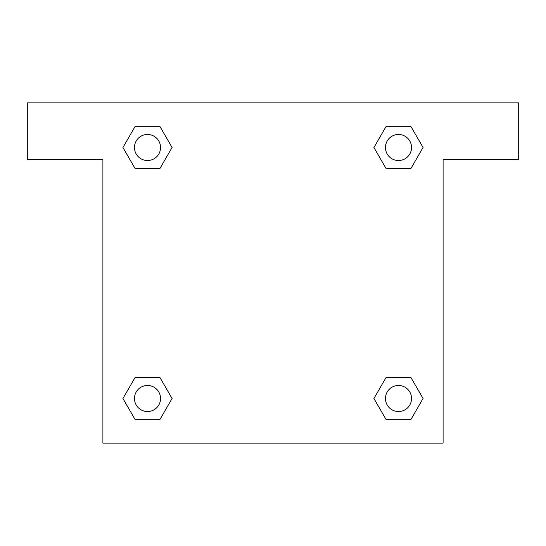 <?xml version="1.0" encoding="UTF-8"?>
<svg xmlns="http://www.w3.org/2000/svg" width="546" height="546" viewBox="0 0 546 546"><rect width="100%" height="100%" fill="white"/><g stroke="black" fill="none" stroke-linecap="round" stroke-linejoin="round"><path stroke-width="0.82" d="M518.7 102.901L27.3 102.901L27.3 159.603L102.901 159.603L102.901 443.099L443.099 443.099L443.099 159.603L518.7 159.603L518.7 102.901M135.231 168.769L159.78 168.769L135.231 168.769L122.952 147.502L135.231 126.242L159.78 126.242L172.058 147.502L159.78 168.769L135.231 168.769L122.925 147.522M159.78 126.242L135.231 126.242L159.78 126.242L172.086 147.488M159.78 377.231L135.231 377.231L159.78 377.231L172.058 398.498L159.78 419.758L135.231 419.758L122.952 398.498L135.231 377.231L159.78 377.231L172.086 398.478M135.231 419.758L159.78 419.758L135.231 419.758L122.925 398.512M410.769 377.231L386.22 377.231L410.769 377.231L423.048 398.498L410.769 419.758L386.22 419.758L373.942 398.498L386.22 377.231L410.769 377.231L423.075 398.478M386.22 419.758L410.769 419.758L386.22 419.758L373.914 398.512M386.22 168.769L410.769 168.769L386.22 168.769L373.942 147.502L386.22 126.242L410.769 126.242L423.048 147.502L410.769 168.769L386.22 168.769L373.914 147.522M410.769 126.242L386.22 126.242L410.769 126.242L423.075 147.488M411.534 398.498A13.043 13.043 0 0 0 391.973 387.203A13.043 13.043 0 0 0 391.973 409.787A13.043 13.043 0 0 0 411.534 398.498M160.544 398.498A13.043 13.043 0 0 0 140.984 387.203A13.043 13.043 0 0 0 140.984 409.787A13.043 13.043 0 0 0 160.544 398.498M411.534 147.502A13.043 13.043 0 0 0 391.973 136.213A13.043 13.043 0 0 0 391.973 158.797A13.043 13.043 0 0 0 411.534 147.502M160.544 147.502A13.043 13.043 0 0 0 140.984 136.213A13.043 13.043 0 0 0 140.984 158.797A13.043 13.043 0 0 0 160.544 147.502"/></g></svg>
